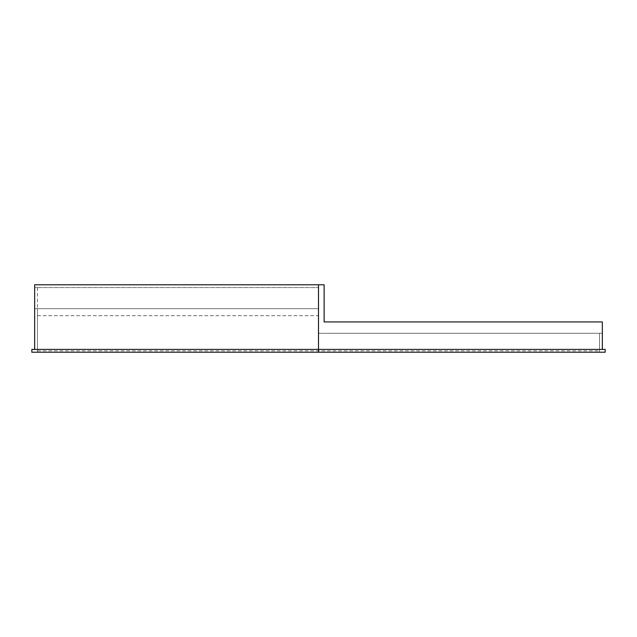 <?xml version="1.0" encoding="UTF-8"?>
<svg xmlns="http://www.w3.org/2000/svg" width="637" height="637" viewBox="0 0 637 637"><rect width="100%" height="100%" fill="white"/><g stroke="black" fill="none" stroke-linecap="round" stroke-linejoin="round"><path stroke-width="0.48" stroke-dasharray="3.19 2.39" d="M318.5 333.255L318.5 315.689L318.5 333.255L599.528 333.255L599.528 350.82L599.528 333.255L318.5 333.255L318.5 352.221L318.5 333.255L602.339 333.255L602.339 349.41L605.15 349.41L605.15 352.221L605.15 349.41L605.15 352.221L318.5 352.221L318.5 287.59L34.661 287.59L34.661 349.41L31.85 349.41L34.661 349.41L34.661 308.666L34.661 349.41L31.85 349.41L31.85 352.221L31.85 349.41L31.85 352.221L37.472 352.221L37.472 308.666L37.472 352.221L31.85 352.221L31.85 349.41L31.85 352.221L605.15 352.221L318.5 352.221L318.5 308.666L34.661 308.666L34.661 287.59L318.5 287.59L318.5 308.666L34.661 308.666L34.661 349.41L318.5 349.41L31.85 349.41L602.339 349.41L318.5 349.41L318.5 284.779L318.5 349.41L605.15 349.41L602.339 349.41L602.339 333.255L318.5 333.255M37.472 333.255L37.472 350.82L37.472 333.255M602.339 349.41L602.339 333.255L602.339 349.41L605.15 349.41L602.339 349.41L602.339 321.932L324.122 321.932L324.122 284.779L34.661 284.779L34.661 349.41M37.472 287.59L34.661 287.59L37.472 287.59L37.472 308.666L37.472 287.59M602.339 333.255L599.528 333.255L599.528 352.221L605.15 352.221L599.528 352.221L599.528 333.255L602.339 333.255M605.15 349.41L605.15 352.221L605.15 349.41M37.472 308.666L34.661 308.666L37.472 308.666M37.472 350.82L599.528 350.82M37.472 315.689L318.5 315.689"/><path stroke-width="0.96" d="M602.339 349.41L602.339 321.932L324.122 321.932L324.122 284.779L34.661 284.779L34.661 349.41M605.15 349.41L318.5 349.41L318.5 284.779L318.5 352.221L318.5 349.41L31.85 349.41L31.85 352.221L605.15 352.221L605.15 349.41"/></g></svg>
